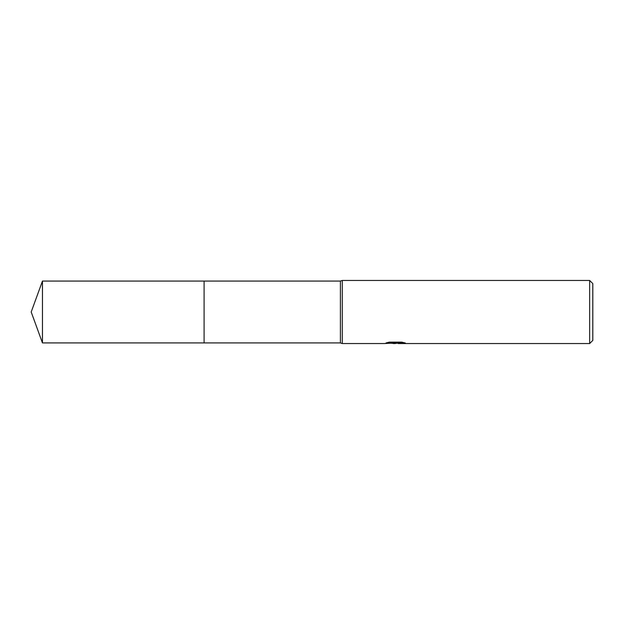 <?xml version="1.0" encoding="UTF-8"?>
<svg xmlns="http://www.w3.org/2000/svg" width="624" height="624" viewBox="0 0 624 624"><rect width="100%" height="100%" fill="white"/><g stroke="black" fill="none" stroke-linecap="round" stroke-linejoin="round"><path stroke-width="0.94" d="M388.487 342.303L396.139 342.303L396.139 342.95L384.142 343.551L342.287 343.551L340.392 342.919L204.095 342.919L204.095 281.081L340.392 281.081L342.287 280.449L589.649 280.449L592.8 283.608L592.8 340.392L589.649 343.551L398.213 343.551L398.096 342.904L402.636 342.311M340.392 342.919L340.392 281.081M342.287 343.551L342.287 280.449M398.096 343.052L394.875 343.551L391.201 343.239M394.875 343.551L393.377 343.551M589.649 343.551L589.649 280.449M396.139 342.95L386.045 342.95L389.329 342.124L401.778 342.124L405.389 343.052L398.096 343.528M42.455 342.919L42.455 281.081L204.095 281.081L204.095 342.919L42.455 342.919L31.2 312L42.455 281.081M396.139 342.919L398.096 342.919"/></g></svg>
